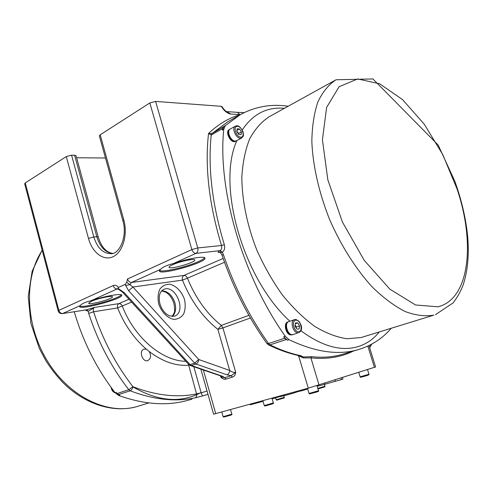 <?xml version="1.0" encoding="UTF-8"?>
<svg xmlns="http://www.w3.org/2000/svg" width="493" height="493" viewBox="0 0 493 493"><rect width="100%" height="100%" fill="white"/><g stroke="black" fill="none" stroke-linecap="round" stroke-linejoin="round"><path stroke-width="0.74" d="M221.308 376.251L222.417 376.251L224.826 377.681L225.997 379.111L232.382 377.139L231.211 375.703L224.826 377.681L220.79 377.016C222.374 378.889 224.112 379.585 225.997 379.111M232.382 377.139C234.249 376.467 235.358 374.871 235.722 372.357L231.211 375.703L226.971 374.828C228.561 374.119 229.467 372.659 229.683 370.459L198.759 359.508C198.5 361.77 197.582 363.273 195.986 364.019L194.636 363.088L190.095 364.61L124.242 292.663L123.059 292.774L188.801 364.53L190.366 365.56L221.93 376.338M250.419 317.967L222.928 327.913L235.722 372.357C233.922 372.69 231.913 372.055 229.683 370.459L217.881 329.355L221.32 325.405C206.894 313.887 195.598 298.142 187.426 278.169L182.453 280.129C190.982 300.983 202.796 317.387 217.881 329.355L222.928 327.913L221.32 325.405L248.916 315.335M200.867 369.189L213.592 414.188L308.279 388.17L375.598 366.952L368.974 345.531M342.487 377.539L342.949 379.049L341.421 379.598L318.46 386.031L318.231 385.261M300.095 390.998L294.42 392.742M295.523 391.682L295.732 392.385M291.345 392.835L291.597 393.697L284.849 395.552L284.597 394.69M294.21 392.04L294.438 392.798L291.597 393.697M284.8 395.386L280.129 396.668L279.925 395.978M280.073 396.495L272.136 398.862M273.214 397.826L273.418 398.51M307.712 389.045L300.145 391.171L299.935 390.468M317.541 385.471L317.671 385.89L317.11 386.068M306.381 388.694L306.591 389.402M263.034 401.333L250.253 404.784L250.08 404.192M391.257 328.283C382.439 338.543 371.482 345.642 358.386 349.58L342.493 354.313C333.052 357.068 322.724 357.856 311.508 356.673L303.158 356.981L298.826 355.897L303.392 357.93L310.898 357.875C326.908 359.452 341.045 357.191 353.308 351.096M298.826 355.897L297.741 355.342M299.83 355.786L301.013 355.724L303.158 356.981L303.392 357.93M311.508 356.673L310.898 357.875L319.039 385.002M358.386 349.58C338.531 355.502 315.409 352.205 289.015 339.683L285.244 336.244C242.501 276.228 217.438 189.164 223.76 129.302L225.326 125.629L240.294 114.647C255.288 106.55 271.242 103.752 288.152 106.248M287.45 340.201L284.714 338.229L283.678 336.762L287.45 340.201L289.015 339.683M292.312 334.827L290.112 334.858C285.472 333.527 283.506 323.026 287.678 322.009L287.918 321.941M235.728 141.201L234.914 141.571C230.422 143.013 224.907 131.582 229.165 129.641L229.393 129.536M236.239 140.918L235.383 141.312C230.897 142.754 225.381 131.317 229.633 129.376L229.904 129.252M235.13 141.072C230.57 141.115 226.324 130.793 230.188 129.067L235.358 126.159C231.507 127.872 235.777 138.25 240.325 138.225L241.706 137.948L236.511 140.788L235.13 141.072M241.114 134.657L238.797 134.497L236.825 131.551L237.176 128.778L239.487 128.956L241.453 131.89L241.114 134.657M238.427 133.936L238.563 133.492L236.868 131.2M238.563 133.492L241.453 131.89M236.973 130.362L239.487 128.956M292.873 334.636L290.63 334.692C285.989 333.354 284.017 322.847 288.189 321.83L288.473 321.756M222.479 128.636L222.337 130.109L223.902 126.436L211.854 133.597L208.545 133.467L211.232 135.014L222.479 128.636L223.089 127.206M244.183 112.62L237.497 112.342L239.962 114.659C228.598 118.092 218.122 124.365 208.545 133.467C204.743 166.942 209.057 204.293 221.493 245.514L197.755 247.936L155.615 101.416L221.32 106.322L221.942 106.543L223.649 109.021L223.415 109.36C225.8 112.108 228.284 113.673 230.878 114.062L240.405 114.586M100.19 134.817L99.358 135.92L122.849 220.673C127.736 236.338 119.38 254.098 111.375 253.692C103.216 253.729 97.367 248.145 93.818 236.948L88.475 238.415C92.259 252.687 103.696 261.389 113.248 256.637C122.862 252.114 127.983 234.674 123.768 219.81L100.19 134.817L149.829 102.945L191.857 249.575L127.514 278.989L126.701 282.224L125.364 284.295L118.486 287.407C116.823 285.416 115.048 284.8 113.168 285.552L58.852 310.38L25.266 182.934L24.656 183.723L58.162 310.892L58.852 310.38C59.604 312.513 60.904 313.548 62.759 313.48L80.186 305.617C81.591 303.774 85.16 302.166 90.891 300.785C104.029 296.225 121.894 293.058 121.777 295.202C123.644 298.604 79.915 310.442 79.638 306.572L80.186 305.617M155.615 101.416L149.829 102.945M71.577 155.178L74.597 155.209L96.801 236.714L93.818 236.948L71.577 155.178L66.29 156.589L25.266 182.934M112.675 253.445C105.243 252.496 99.95 246.919 96.801 236.714L98.23 236.948L76.082 155.714L74.597 155.209M105.477 157.994L76.637 157.766M123.059 292.774C123.675 292.86 118.191 288.867 118.394 289.434L117.864 288.214L118.486 287.407M201.07 392.496C180.949 403.373 158.216 401.499 132.863 386.876M146.403 349.223L149.182 351.491C151.351 355.656 150.926 358.682 147.906 360.562C142.613 362.719 138.453 350.825 143.919 349.18L146.403 349.223C134.016 338.518 124.421 324.758 117.63 307.934L131.606 302.104M188.394 364.093L196.528 393.901C177.067 397.906 155.856 395.503 132.894 386.678C132.481 388.761 131.576 390.129 130.177 390.783L128.784 389.698L117.112 393.55L119.737 395.084L118.647 395.448C144.504 404.716 168.045 406.214 189.263 399.94L190.366 399.613M226.663 111.677L230.878 114.062L227.156 111.911C227.057 112.287 225.893 111.326 223.649 109.027M74.246 311.736C83.101 341.803 96.708 368.789 115.079 392.705L118.647 395.448M115.079 392.705L116.175 392.342L117.112 393.55M85.147 310.023L88.216 311.262L88.678 313.406C97.978 341.748 111.344 367.18 128.784 389.698L132.894 386.678C115.812 364.555 102.704 339.591 93.571 311.786L88.678 313.406M88.463 311.132L94.557 307.416L86.762 309.721L88.216 311.262L86.349 309.838M58.162 310.892C58.864 312.852 60.269 313.751 62.389 313.591L86.497 309.807M128.993 299.251L118.899 303.626L94.557 307.416C93.288 308.211 92.955 309.666 93.571 311.786L117.63 307.934C117.205 305.845 117.624 304.409 118.899 303.626C120.36 303.552 121.488 304.372 122.282 306.098C134.466 337.847 162.271 361.067 185.836 361.301M284.714 338.229L268.556 343.559C249.637 316.974 234.569 287.296 223.347 254.53L222.294 252.262C224.481 250.586 225.159 248.047 224.327 244.664C212.169 204.453 207.806 167.903 211.232 135.014L211.854 133.597L227.772 121.802L239.247 115.245M221.973 252.379L219.921 250.777C218.042 251.769 217.678 252.373 218.818 252.582L222.294 252.262L220.205 250.617C221.647 249.489 222.078 247.788 221.493 245.514L224.327 244.664M220.205 250.617L195.998 253.371C194.137 253.316 192.751 252.052 191.857 249.575L197.755 247.936C198.291 250.506 197.705 252.317 195.998 253.371L173.413 263.558C187.482 258.634 204.891 255.694 204.928 258.116C207.066 262.282 159.824 275.686 159.368 271.021L160.515 269.381C162.61 267.101 166.911 265.166 173.413 263.558M219.896 252.459L219.49 252.398C220.044 252.065 220.907 253.026 222.072 255.294L223.347 254.53M195.043 397.863C196.374 397.259 196.867 395.934 196.528 393.901L201.156 392.798L202.494 395.941L195.043 397.863C175.225 402.035 153.6 399.675 130.177 390.783L118.499 394.616M202.494 395.941L207.984 394.345M192.005 399.145L188.055 400.279M221.579 376.35L220.784 377.016L220.482 375.962M223.156 258.455L183.957 275.439C182.484 276.32 181.985 277.886 182.453 280.129L132.925 287.018L128.63 290.722L194.636 363.088L198.759 359.508L132.925 287.018L126.701 282.224M125.364 284.295L125.635 285.484L130.016 284.59L131.557 282.44L160.515 269.381M300.2 355.835L299.867 355.798C289.718 353.752 279.241 350.092 268.438 344.817L270.016 344.872L286.18 339.566M127.514 278.989C128.34 281.3 129.69 282.452 131.557 282.44L183.957 275.439C185.417 275.402 186.57 276.314 187.426 278.169L224.512 262.27M369.565 347.436L371.365 344.317M159.461 270.466C162.197 272.617 186.218 267.138 198.057 261.752C201.785 260.094 203.954 258.745 204.558 257.691M172.525 264.79C170.103 265.9 168.939 266.731 169.037 267.292C169.228 269.961 196.048 262.356 194.784 260.002C194.871 258.203 179.698 261.444 172.525 264.79M79.786 306.048C82.565 307.811 106.543 302.301 116.749 297.63C119.318 296.496 120.865 295.56 121.395 294.826M91.15 301.433L88.629 303.232C88.709 305.444 113.532 298.74 112.435 296.811C112.614 295.227 97.367 298.511 91.15 301.433M293.206 334.55L292.38 334.692C287.401 335.111 284.036 322.816 288.793 321.621L294.389 319.692M299.091 329.01L296.786 329.028L294.987 325.959L295.504 322.89L297.815 322.89L299.602 325.947L299.091 329.01M296.139 327.925L296.453 327.007L295.122 325.14M295.362 323.728L297.815 322.89M296.453 327.007L299.602 325.947M297.698 355.336L298.746 356.186L308.279 388.17M215.724 413.652L203.375 370.052M324.702 383.203L325.047 384.343M334.993 379.924L335.443 381.403M340.946 378.026L341.421 379.598M255.405 402.726L255.608 403.416M271.933 398.178L273.325 402.929L264.266 405.579L262.843 400.68M367.513 369.565L368.955 374.255L360.136 376.812L358.768 372.351M283.783 395.663L284.282 397.346L277.14 399.496L276.179 399.718L275.63 397.839M301.013 355.724C291.055 353.721 280.72 350.104 270.016 344.872L268.556 343.559L266.879 343.504L268.438 344.817M300.909 330.741C321.763 346.098 340.527 351.472 357.215 346.875C365.979 344.336 373.324 339.369 379.265 331.974M284.418 108.318C267.009 106.741 252.958 113.951 242.26 129.955M236.899 140.579C216.458 184.863 242.876 278.545 289.89 321.245M240.689 137.146C235.857 136.881 232.727 125.844 237.601 126.307C242.408 126.639 245.508 137.51 240.689 137.146M225.326 125.629L223.902 126.436M222.337 130.109L223.76 129.302M285.244 336.244L283.678 336.762M435.473 314.663L452.999 302.992C457.06 297.815 460.407 291.936 463.026 285.336C467.629 271.427 469.207 255.411 467.758 237.281C465.984 218.991 461.682 200.337 454.854 181.313L438.209 145.102L372.899 78.948L336.016 79.774C328.695 84.599 322.668 91.944 317.942 101.798C314.127 113.026 312.087 126.257 311.835 141.497C312.815 165.451 318.916 192.56 329.497 219.225C340.934 245.551 355.921 269.184 372.344 287.086C383.425 297.877 394.351 306.024 405.129 311.521C415.581 315.415 425.163 316.617 433.883 315.126L361.079 337.545L346.899 338.734C336.627 337.218 325.922 333.114 314.799 326.421C303.651 318.275 292.916 307.872 282.594 295.227C272.765 281.497 264.199 266.485 256.89 250.191C247.079 225.307 241.897 199.788 241.841 176.987C242.71 162.431 245.341 149.681 249.735 138.736C255.017 129.049 261.549 121.691 269.332 116.662M437.981 306.806L415.55 304.976L389.864 289.163L364.241 260.378L342.444 222.078L327.814 179.754L322.428 139.698L326.606 107.449L339.098 86.706L357.653 78.948L379.635 83.785L402.528 99.598L424.177 124.076L442.788 154.648L456.925 188.609C475.394 242.661 469.786 299.091 437.981 306.806M66.29 156.589L88.475 238.415M90.891 300.785L117.186 288.929C115.319 288.947 113.982 287.82 113.168 285.552M117.685 288.855L117.186 288.929L117.587 288.799M124.242 292.663L117.864 288.214M125.635 285.484L128.63 290.722M123.768 219.81L122.849 220.673M149.182 351.491C162.425 361.529 175.52 366.12 188.474 365.258L189.355 365.03M221.32 106.322L223.415 109.36M115.054 392.675C113.051 391.836 111.794 390.16 111.276 387.646M138.33 406.158L137.652 406.368C108.922 415.371 70.413 397.937 47.907 361.856C25.297 325.873 23.658 277.953 42.225 250.401M367.84 346.068L374.427 367.365M207.048 391.048L201.144 392.829M201.156 392.798L193.817 366.749M222.417 376.251L191.45 365.535L190.366 365.56M188.801 364.53L190.095 364.61L191.45 365.535L195.986 364.019L226.971 374.828M158.691 303.836C161.384 311.952 167.38 318.096 173.758 319.372C177.881 319.273 181.171 317.486 183.636 314.004C185.325 309.752 185.627 304.957 184.536 299.621C181.917 291.776 176.186 285.718 169.894 284.233C165.771 284.153 162.413 285.811 159.812 289.2C157.988 293.446 157.612 298.32 158.691 303.836M163.639 289.446C175.644 283.765 187.087 312.007 174.479 316.21L169.364 315.884L165.87 313.628C163.171 311.052 161.193 307.786 159.929 303.824C158.321 296.472 159.559 291.677 163.639 289.446L163.534 289.49M172.31 316.568C175.52 313.326 176.395 308.766 174.941 302.887C172.26 295.19 167.86 291.147 161.741 290.759M324.419 384.515L324.942 386.259L317.812 388.41M230.527 409.578L231.833 414.138L223.132 416.696L221.795 411.982M225.104 416.616L230.126 415.137M316.981 385.643L318.503 390.721L309.031 393.476L307.515 388.379M298.832 332.689C300.946 331.401 301.821 329.657 301.469 327.444C301.839 326.841 301.087 324.905 299.22 321.627C296.989 319.729 295.399 319.076 294.432 319.68C289.687 320.863 293.082 333.225 298.055 332.812L293.162 334.562M298.518 331.783C293.686 331.894 291.234 320.043 296.09 320.142C300.878 320.105 303.331 331.771 298.518 331.783M273.325 402.929C274.213 403.262 273.048 403.835 269.819 404.654C262.849 406.497 265.351 406.189 264.266 405.579M368.955 374.255C369.695 374.717 367.316 375.623 361.813 376.966C360.771 377.404 360.21 377.348 360.136 376.812M284.282 397.346C284.221 398.239 285.361 397.524 277.639 399.878C276.77 400.267 276.283 400.211 276.179 399.718M229.633 129.376L229.165 129.641M235.956 141.097L235.481 141.355M241.706 137.948C243.363 135.68 243.912 137.331 243.012 131.686C239.592 124.957 237.059 125.505 235.358 126.159M288.146 321.849L287.678 322.009M292.552 334.765L292.041 334.932M269.314 116.675L335.499 80.063M117.661 288.787L118.123 289.237M98.23 236.948C101.299 246.894 106.143 252.385 112.761 253.427M237.497 112.342L226.497 111.584M115.109 392.748C113.07 392.243 111.726 390.45 111.079 387.375M148.787 402.935L137.652 406.368C114.185 413.436 85.11 404.735 62.839 382.488C56.64 375.925 51.013 368.721 45.954 360.87L39.348 348.452L30.954 323.618L28.23 296.527L32.125 271.31L42.139 250.074M86.367 309.832L62.389 313.591M190.31 399.632L189.263 399.94M266.879 343.504C248.108 317.141 233.171 287.739 222.072 255.294M371.771 344.096L369.651 347.725M161.605 290.901L165.525 292.041L167.293 293.199C170.35 295.701 172.568 299.128 173.949 303.478C174.818 308.895 174.861 312.094 174.084 313.067L172.112 316.555M324.942 386.259C323.47 387.553 328.375 385.711 319.347 388.527L317.96 388.903M231.833 414.138C232.53 414.514 231.402 415.069 228.45 415.802L223.643 417.09L223.132 416.696M318.503 390.721C319.273 391.128 318.059 391.725 314.861 392.52L309.586 393.913L309.031 393.476"/></g></svg>
